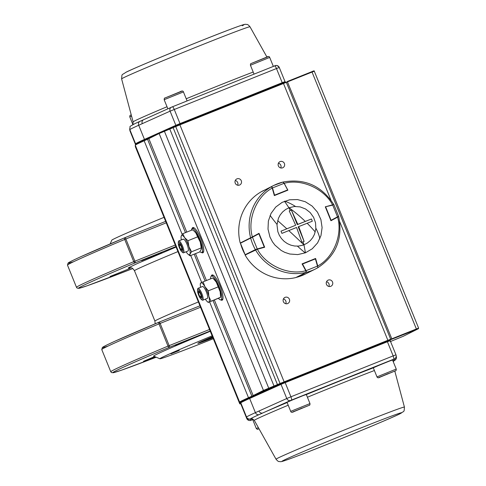 <?xml version="1.0" encoding="UTF-8"?>
<svg xmlns="http://www.w3.org/2000/svg" width="486" height="486" viewBox="0 0 486 486"><rect width="100%" height="100%" fill="white"/><g stroke="black" fill="none" stroke-linecap="round" stroke-linejoin="round"><path stroke-width="0.73" d="M393.879 360.946L394.62 360.399L394.207 359.008L393.642 359.215L291.418 400.112L259.044 414.637A77.766 1.561 157.9 0 0 252.653 417.62A77.766 1.561 157.9 0 0 250.515 418.896L250.928 420.281L252.69 419.588L251.475 420.074A3.195 0.796 -111.8 0 0 251.487 420.068M392.852 360.721A77.979 1.567 -22.1 0 1 394.395 360.308A3.195 3.195 -8.4 0 0 396.357 356.876L396.388 357.058A3.195 3.195 -8.4 0 1 394.62 360.399M287.135 402.548A77.979 1.567 -22.1 0 0 262.768 412.96A3.195 2.807 -114.2 0 1 258.953 411.028L286.77 398.52L281.023 384.365L249.652 398.471A80.749 1.622 157.9 0 0 240.795 402.894L241.013 404.364L246.76 418.519L246.566 417.219A3.195 3.195 -8.4 0 0 250.733 418.981A77.979 1.567 -22.1 0 0 251.529 418.78M302.079 408.052L295.889 410.719L302.079 408.052M388.338 373.546L382.148 376.207L388.338 373.546M201.805 299.4A5.291 1.318 -111.8 0 0 200.997 293.902A5.291 1.318 -111.8 0 0 197.826 289.595A5.291 1.318 -111.8 0 0 197.51 290.318A5.291 1.318 -111.8 0 0 198.586 294.984A5.291 1.318 -111.8 0 0 201.028 299.109A5.291 1.318 -111.8 0 0 201.805 299.4M201.028 299.109L201.854 299.844A6.397 1.598 -111.8 0 0 202.765 300.202A6.397 1.598 -111.8 0 0 202.796 300.19A6.397 1.598 -111.8 0 0 201.848 293.611A6.397 1.598 -111.8 0 0 198.015 288.326A6.397 1.598 -111.8 0 0 197.984 288.344A6.397 1.598 -111.8 0 0 197.602 289.219L197.51 290.318M201.228 295.846L199.837 292.426L198.428 291.071L198.403 293.143L199.795 296.563L201.204 297.918L201.228 295.846M201.222 295.992L199.795 296.563M199.886 292.548L198.403 293.143M182.56 251.997A5.291 1.318 -111.8 0 0 181.752 246.505A5.291 1.318 -111.8 0 0 178.575 242.192A5.291 1.318 -111.8 0 0 178.259 242.915A5.291 1.318 -111.8 0 0 179.34 247.587A5.291 1.318 -111.8 0 0 181.782 251.712A5.291 1.318 -111.8 0 0 182.56 251.997M181.782 251.712L182.602 252.447A6.397 1.598 -111.8 0 0 183.52 252.805A6.397 1.598 -111.8 0 0 183.544 252.793A6.397 1.598 -111.8 0 0 182.596 246.214A6.397 1.598 -111.8 0 0 178.763 240.928A6.397 1.598 -111.8 0 0 178.733 240.941A6.397 1.598 -111.8 0 0 178.356 241.815L178.259 242.915M181.977 248.449L180.592 245.029L179.176 243.674L179.158 245.746L180.549 249.166L181.958 250.515L181.977 248.449M181.977 248.589L180.549 249.166M180.64 245.151L179.158 245.746M203.118 281.85L200.937 282.852A10.394 2.594 -111.8 0 0 200.317 284.28L200.408 283.174L200.937 282.852A10.394 2.594 68.2 0 1 204.91 286.661L203.118 281.85L212.801 277.974L216.264 282.117A10.394 2.594 68.2 0 1 220.176 291.746L216.264 282.117A10.394 2.594 68.2 0 0 213.822 278.873L212.801 277.974M200.317 284.28A10.394 2.594 -111.8 0 0 200.572 287.305M205.323 299.182A10.394 2.594 -111.8 0 0 207.224 301.545A10.394 2.594 -111.8 0 0 208.755 302.11A10.394 2.594 -111.8 0 0 208.816 296.29A10.394 2.594 -111.8 0 0 204.91 286.661L208.366 290.804L218.056 286.928M202.273 286.625A6.452 1.61 68.2 0 1 202.419 286.503A6.452 1.61 68.2 0 1 203.166 286.691A6.452 1.61 68.2 0 1 206.343 291.886A6.452 1.61 68.2 0 1 207.625 297.833A6.452 1.61 68.2 0 1 207.273 298.459A6.452 1.61 68.2 0 1 207.024 298.501M208.245 302.45L220.626 297.232L220.176 291.746A10.394 2.594 68.2 0 1 220.735 296.144L220.644 297.244L220.115 297.566L208.245 302.45L207.224 301.545M210.936 301.107L208.816 296.29L208.366 290.804M201.471 248.875A10.394 2.594 -111.8 0 0 201.49 248.747A10.394 2.594 -111.8 0 0 200.262 242.046L201.234 247.909L191.545 251.784L188.908 246.59A10.394 2.594 -111.8 0 0 184.546 237.539L187.936 240.722L188.908 246.59A10.394 2.594 -111.8 0 1 189.959 254.135L191.545 251.784M194.424 231.342A10.394 2.594 68.2 0 1 194.576 231.476A10.394 2.594 68.2 0 1 195.901 232.994A10.394 2.594 68.2 0 1 200.262 242.046L197.626 236.846L187.936 240.722M187.942 251.031A6.397 1.598 -111.8 0 0 188.282 250.655A6.397 1.598 -111.8 0 0 188.355 250.387A6.397 1.598 -111.8 0 0 187.08 244.488A6.397 1.598 -111.8 0 0 183.939 239.343A6.397 1.598 -111.8 0 0 182.918 239.513M194.576 231.476L192.511 229.811L182.827 233.687L184.546 237.539A10.394 2.594 -111.8 0 0 181.242 236.032L182.827 233.687M194.169 231.111L195.901 232.994L197.626 236.846M201.49 248.747L199.734 251.936L190.044 255.812L189.959 254.135A10.394 2.594 -111.8 0 1 187.979 254.148L188.131 254.275M201.471 248.941L201.234 247.909M190.044 255.812L188.386 254.506M181.084 236.755L181.242 236.032A10.394 2.594 -111.8 0 0 181.071 236.876A10.394 2.594 -111.8 0 0 181.327 239.902M186.077 251.778A10.394 2.594 -111.8 0 0 186.654 252.629A10.394 2.594 -111.8 0 0 187.979 254.148M284.517 201.253L288.933 207.777L294.467 206.489L300.178 206.902L305.566 208.986L310.171 212.558L313.598 217.321L315.542 222.849L315.845 228.675L314.478 234.288L312.698 237.678L310.281 240.643L307.352 243.036L303.969 244.81L305.451 252.799L297.748 254.591L289.802 254.02L284.693 252.325L281.139 250.424L274.967 245.144L272.494 241.876L269.973 237.053L268.011 229.137L268.369 221.039L271.018 213.463L275.732 207.054L282.099 202.37L289.595 199.795L297.541 199.576L305.275 201.726L312.109 206.052L317.473 212.175L320.9 219.575L322.097 227.618L320.967 235.619L317.595 242.879L312.273 248.771L305.451 252.799M297.292 224.641L291.381 210.08L297.827 224.374L297.292 224.641L311.429 218.992L312.328 221.209L298.726 226.598L304.108 241.427L303.045 241.894L303.969 244.81L303.076 245.138L298.434 246.098L294.613 246.013L290.865 245.169L287.335 243.601L284.146 241.36L281.449 238.559L279.304 235.267L277.834 231.646L276.99 224.89L278.423 218.299L280.209 214.903L282.621 211.945L285.555 209.545L288.933 207.777L290.288 210.474L289.225 210.942L295.67 225.237L281.005 231.16L281.904 233.383L296.569 227.46L301.952 242.289L303.045 241.894M281.005 231.16L295.67 225.237M298.726 226.598L298.197 226.865L304.108 241.427M297.827 224.374L311.429 218.992M291.381 210.08L290.288 210.474M333.53 204.636L332.582 204.831C324.077 188.556 301.296 178.435 284.195 183.319L287.876 190.178L274.365 195.585L272.221 188.106C256.487 196.356 247.143 219.332 252.38 236.901L259.02 233.323L264.676 247.246L257.392 249.233C265.891 265.496 288.672 275.623 305.773 270.732L302.092 263.874L315.602 258.467L317.747 265.945C333.481 257.695 342.824 234.72 337.588 217.151L330.948 220.729L325.292 206.805L333.706 204.606M325.353 206.945A0.322 0.31 -116.6 0 1 325.559 206.75L332.588 204.831L325.565 206.75L332.74 205.104L337.503 216.835L338.614 216.306L337.588 217.151L338.42 216.689M325.559 206.75L325.717 207.024L325.559 206.75A0.322 0.322 0 0 0 325.505 206.775L325.316 206.866M330.899 220.608A0.322 0.31 -116.6 0 0 331.173 220.608A0.322 0.322 0 0 0 331.179 220.601A0.322 0.31 -116.6 0 1 331.173 220.608L331.1 220.286L331.179 220.601L331.1 220.286L337.503 216.835L337.588 217.151L331.179 220.601L338.681 216.549C343.007 238.596 336.063 255.648 317.844 267.707L317.674 267.792M325.432 207.139L325.717 207.024L331.1 220.286L330.741 220.437L331.1 220.286M271.504 186.703A0.322 0.31 63.4 0 1 271.619 186.581L272.5 187.948L272.203 188.033M274.62 195.481L274.195 195.281L274.566 195.159L272.5 187.948L283.885 183.392L283.174 182.262M282.84 182.092L273.752 185.439A46.692 45.204 -116.6 0 0 271.619 186.581L261.413 191.678L273.752 185.439A46.692 45.204 -116.6 0 1 277.063 183.951A46.692 45.204 -116.6 0 1 282.822 182.098M287.639 189.905A0.322 0.31 -116.6 0 1 287.542 190.318A0.322 0.322 0 0 0 287.645 189.898L284.085 183.283M287.433 190.014L287.481 190.342L287.433 190.014L274.566 195.159M255.618 249.78A0.322 0.31 63.4 0 1 255.363 249.616L257.228 248.947L257.258 249.269M264.451 247.228A0.322 0.31 -116.6 0 1 264.354 247.331A0.322 0.322 0 0 0 264.475 246.943L264.269 247.374L264.25 247.028L257.228 248.947L252.465 237.217L250.679 238.079A0.322 0.31 -116.6 0 1 250.788 237.751M245.157 254.719A46.692 45.204 -116.6 0 1 242.441 249.099A46.692 45.204 -116.6 0 1 240.473 243.182L250.679 238.079A46.692 45.204 -116.6 0 0 252.647 243.996A46.692 45.204 -116.6 0 0 255.363 249.616L245.157 254.719A0.322 0.31 63.4 0 0 245.394 254.883M240.473 243.182L241.013 242.97L240.473 243.182A0.322 0.31 -116.6 0 1 240.576 242.854M264.469 247.192A0.322 0.31 -116.6 0 0 264.469 246.949L259.093 233.681A0.322 0.322 0 0 0 258.68 233.505A0.322 0.31 -116.6 0 1 259.081 233.687L258.643 233.523L258.868 233.766L252.465 237.217L252.246 236.974M317.631 267.829A46.692 45.204 -116.6 0 1 315.499 268.971L317.637 267.829A0.322 0.31 63.4 0 0 317.771 267.47L317.704 266.055L315.402 258.892L317.467 266.103L306.083 270.659L306.429 272.312A0.322 0.31 -116.6 0 1 306.253 272.3M305.293 274.074L315.499 268.971A46.692 45.204 -116.6 0 1 312.188 270.459A46.692 45.204 -116.6 0 1 306.429 272.312L296.223 277.409A0.322 0.31 -116.6 0 1 296.096 277.415L305.293 274.074A46.692 45.204 -116.6 0 1 301.982 275.556A46.692 45.204 -116.6 0 1 296.223 277.409L296.199 277.415M302.158 263.995A0.322 0.31 -116.6 0 1 302.341 263.776L302.189 264.22L302.529 264.038L306.083 270.659L305.809 270.805M315.56 258.71A0.322 0.31 -116.6 0 1 315.621 258.813A0.322 0.322 0 0 0 315.214 258.631L315.402 258.892L302.529 264.038M282.974 182.08L284.195 183.319M283.077 182.031C304.619 178.186 321.532 185.688 333.803 204.545L333.761 204.576M317.747 265.945L317.844 267.707M257.392 249.233L245.102 255.029A46.692 45.204 63.4 0 0 295.81 277.561L306.198 272.367L305.773 270.732M272.221 188.106L271.413 186.703L261.025 191.891A46.692 45.204 63.4 0 0 240.23 243.03L252.38 236.901M210.608 278.849A12.794 3.195 68.2 0 1 211.392 276.091A12.794 3.195 68.2 0 1 211.453 276.06A12.794 3.195 68.2 0 1 219.119 286.631A12.794 3.195 68.2 0 1 221.015 299.789A12.794 3.195 68.2 0 1 220.954 299.813A12.794 3.195 68.2 0 1 218.408 298.361M191.399 230.255A12.794 3.195 68.2 0 1 192.146 228.687A12.794 3.195 68.2 0 1 192.207 228.663A12.794 3.195 68.2 0 1 199.874 239.227A12.794 3.195 68.2 0 1 201.769 252.392A12.794 3.195 68.2 0 1 201.708 252.416A12.794 3.195 68.2 0 1 199.916 251.724M328.894 286.461A3.359 3.25 63.4 0 0 326.531 281.728M285.768 303.714A3.359 3.25 63.4 0 0 283.405 298.981M280.78 167.962A3.359 3.25 63.4 0 0 278.411 163.229M237.648 185.215A3.359 3.25 63.4 0 0 235.285 180.482M239.519 185.063A3.359 3.25 63.4 0 0 241.226 180.622A3.359 3.25 63.4 0 0 236.755 178.945A3.359 3.25 63.4 0 0 235.291 183.283A3.359 3.25 63.4 0 0 239.519 185.063M282.652 167.81A3.359 3.25 63.4 0 0 284.353 163.369A3.359 3.25 63.4 0 0 279.887 161.692A3.359 3.25 63.4 0 0 278.423 166.03A3.359 3.25 63.4 0 0 282.652 167.81M287.639 303.562A3.359 3.25 63.4 0 0 289.34 299.121A3.359 3.25 63.4 0 0 284.875 297.444A3.359 3.25 63.4 0 0 283.411 301.782A3.359 3.25 63.4 0 0 287.639 303.562M330.766 286.309A3.359 3.25 63.4 0 0 332.473 281.868A3.359 3.25 63.4 0 0 328.001 280.191A3.359 3.25 63.4 0 0 326.537 284.529A3.359 3.25 63.4 0 0 330.766 286.309M220.717 299.874A13.59 3.39 -111.8 0 0 222.114 300.214A13.59 3.39 -111.8 0 0 220.109 286.072A13.59 3.39 -111.8 0 0 212.018 274.973A13.59 3.39 -111.8 0 0 211.24 276.188M222.193 299.321A13.59 3.39 -111.8 0 0 222.703 299.595M212.868 275.021A13.59 3.39 -111.8 0 0 212.686 275.568M201.471 252.471A13.59 3.39 -111.8 0 0 202.869 252.811A13.59 3.39 -111.8 0 0 200.864 238.675A13.59 3.39 -111.8 0 0 192.772 227.576A13.59 3.39 -111.8 0 0 191.994 228.785M202.941 251.924A13.59 3.39 -111.8 0 0 203.452 252.191M193.622 227.618A13.59 3.39 -111.8 0 0 193.44 228.165M143.485 119.763L139.95 121.336A77.766 1.561 157.9 0 0 134.604 123.809A77.766 1.561 157.9 0 0 133.553 124.319M129.884 129.859A3.195 3.195 171.6 0 1 129.683 129.142L129.871 130.424A3.195 3.195 171.6 0 0 130.078 131.159L129.853 129.677A80.749 1.622 -22.1 0 1 138.71 125.254L170.088 111.16L175.835 125.321L144.464 139.421L138.71 125.254A3.195 2.807 65.8 0 1 139.95 121.336M143.68 119.678A3.195 2.807 65.8 0 0 143.57 119.726L143.57 119.726A3.195 2.807 65.8 0 0 142.27 123.669M200.511 341.907A39.974 0.802 157.9 0 0 212.746 337.327M212.971 337.879A40.557 0.814 -22.1 0 1 197.845 343.31A40.557 0.814 -22.1 0 1 212.485 336.677M170.92 353.869L179.279 350.497L170.92 353.869M196.374 336.944L175.118 345.503L196.374 336.944M155.228 356.803L143.461 361.329L154.621 356.548M110.024 276.498L130.218 268.357L110.024 276.498M141.675 260.678L161.868 252.538L141.675 260.678M164.025 217.333A81.551 1.64 157.9 0 0 111.744 240.212L110.188 243.905M212.139 335.832A81.551 1.64 157.9 0 0 159.888 358.771A81.551 1.64 157.9 0 0 213.318 338.73M210.298 331.294A86.344 1.731 157.9 0 0 153.643 356.135L159.888 358.771M175.276 245.041L134.877 261.201L125.856 238.984L124.714 239.452A1.598 0.838 -112.8 0 1 124.878 237.69A1.598 0.838 -112.8 0 1 124.896 237.678A1.598 0.401 68.2 0 1 124.908 237.678A1.598 0.401 68.2 0 1 125.327 237.988A1.598 0.401 68.2 0 1 125.856 238.984L166.255 222.825M110.784 371.772L111.452 372.562L113.238 372.744L121.488 370.186L156.194 357.216A130.321 2.618 -22.1 0 1 169.407 347.29A1.598 0.838 -112.8 0 1 168.016 346.099A131.919 2.649 157.9 0 0 110.784 371.772L101.762 349.555A131.919 2.649 -22.1 0 1 158.995 323.883A1.598 0.838 -112.8 0 1 159.165 322.121A1.598 0.838 -112.8 0 1 159.183 322.109A1.598 0.401 68.2 0 1 159.189 322.109A1.598 0.401 68.2 0 1 159.608 322.418A1.598 0.401 68.2 0 1 160.143 323.415L200.536 307.255M76.502 287.341L67.481 265.125A131.919 2.649 -22.1 0 1 124.714 239.452L133.735 261.668A131.919 2.649 157.9 0 0 76.502 287.341L77.171 288.131L78.957 288.313L87.201 285.756L132.751 268.576A130.321 2.618 -22.1 0 1 135.12 262.859A1.598 0.838 -112.8 0 1 133.735 261.668L134.877 261.201A1.598 0.401 68.2 0 1 135.199 262.3A1.598 0.401 68.2 0 1 135.12 262.859L175.889 246.554M129.537 267.798L129.531 267.798C130.455 268.418 131.414 266.14 134.464 270.708A71.958 1.446 -22.1 0 1 177.937 251.59M198.385 301.952A71.958 1.446 157.9 0 0 154.913 321.07L155.174 323.798M288.216 405.215A74.801 1.501 157.9 0 0 256.365 419.145A74.801 1.501 157.9 0 0 254.312 420.384C252.513 418.786 251.517 418.258 251.335 418.798L251.341 418.798M404.425 407.086A69.285 1.391 157.9 0 0 347.867 428.561A69.285 1.391 157.9 0 0 277.943 458.067A69.285 1.391 157.9 0 0 276.042 459.221C278.958 462.617 278.873 461.153 280.337 461.7C281.06 461.743 281.983 461.84 295.506 456.725C324.18 446.014 393.053 417.608 400.166 413.683C404.498 410.5 404.018 412.827 404.425 407.086L394.808 371.122M374.396 370.526A74.801 1.501 157.9 0 0 307.413 397.238M399.826 413.835A64.523 1.294 157.9 0 0 356.262 429.818A64.523 1.294 157.9 0 0 283.8 460.248A64.523 1.294 157.9 0 0 327.364 444.265A64.523 1.294 157.9 0 0 399.826 413.835M252.659 419.503L251.408 419.837M373.297 367.817L385.556 362.465L392.56 359.998M287.038 402.323L299.297 396.971L306.302 394.504M306.332 394.583A77.979 1.567 -22.1 0 1 373.309 367.841M281.291 383.503L249.962 397.584L281.309 383.49A0.711 0.62 65.8 0 1 281.333 383.484L386.984 341.166C389.158 340.012 390.234 339.854 390.215 340.686L395.969 354.841L393.156 355.898L387.409 341.743L285.185 382.634L290.932 396.789L393.156 355.898A3.195 0.796 -111.8 0 1 393.642 359.215M249.962 397.584L249.652 398.471L255.405 412.638L258.953 411.028M240.965 404.2L241.013 404.364A0.711 0.711 -8.4 0 1 240.965 404.2L240.752 402.736L246.548 417.067A80.749 1.622 -22.1 0 1 255.405 412.638A3.195 2.807 -114.2 0 0 259.044 414.637M246.566 417.219L246.548 417.067A3.195 3.195 -8.4 0 0 250.515 418.896M241.013 404.364L246.76 418.519A3.195 3.195 -8.4 0 0 250.928 420.281M285.185 382.634L281.023 384.365A0.711 0.62 65.8 0 1 281.309 383.49L284.76 382.057L285.185 382.634M290.585 400.458A3.195 2.807 -114.2 0 1 286.77 398.52L290.932 396.789A3.195 0.796 -111.8 0 1 291.418 400.112M390.215 340.686L387.409 341.743L386.99 341.16L389.292 340.297A0.711 0.711 -8.4 0 1 390.215 340.686L395.969 354.841A3.195 3.195 -8.4 0 1 396.169 355.576L396.357 356.876M394.207 359.008A3.195 3.195 -8.4 0 0 396.169 355.576L395.969 354.841M251.456 420.08A3.195 0.796 -111.8 0 0 251.475 420.074C250.047 421.04 248.474 420.524 246.76 418.519M241.184 401.971A80.044 1.61 -22.1 0 1 249.919 397.609M386.984 341.166L284.76 382.057M258.364 427.619L256.347 428.579L257.422 429.375L259.014 428.786M291.011 411.229L309.983 403.58C310.025 404.808 309.74 405.397 309.12 405.354L294.364 411.429C292.244 412.602 291.035 412.596 290.725 411.399L291.011 411.229M309.029 405.397L292.645 411.952L309.029 405.397M392.469 359.78L396.242 369.068L376.984 376.893L373.212 367.598M378.904 377.446L395.288 370.891L378.904 377.446M131.554 116.081L129.798 116.932C129.756 115.704 130.041 115.109 130.661 115.152L130.752 115.109M164.462 99.575L183.435 91.927C183.131 90.73 181.916 90.724 179.802 91.897L165.04 97.972C164.523 97.808 164.232 98.403 164.177 99.745L164.462 99.575M181.521 91.374L165.131 97.929M269.694 57.421L250.436 65.239C250.393 64.012 250.679 63.423 251.298 63.466L266.061 57.391C268.175 56.212 269.39 56.224 269.694 57.421L273.351 66.412M251.39 63.423L267.78 56.868M319.873 238.65A37.598 22.277 -136.3 0 0 315.882 228.232M315.256 231.98A61.169 23.061 -139.4 0 0 307.158 223.244M277.02 224.356A37.598 5.662 -132.5 0 1 270.095 215.401M305.244 252.878A37.598 5.662 -132.5 0 1 297.462 246.147M286.807 228.803A61.169 5.152 -137.7 0 0 277.646 220.608M303.859 244.853A61.169 5.152 -137.7 0 0 288.775 230.601M295.439 206.435A37.598 22.277 -136.3 0 0 284.723 201.174M305.287 221.409A61.169 23.061 -139.4 0 0 289.049 207.735M263.546 190.542A46.692 45.204 -116.6 0 0 261.413 191.678A0.322 0.31 63.4 0 0 261.353 191.727L261.413 191.684M264.463 246.949L259.081 233.687M258.868 233.766L264.25 247.028M315.214 258.631L302.341 263.776L315.214 258.631A0.322 0.31 -116.6 0 1 315.45 258.637M315.621 258.813A0.322 0.31 -116.6 0 1 315.627 258.838L317.704 266.055M255.49 249.834A46.692 45.204 63.4 0 0 306.198 272.367M271.413 186.703A46.692 45.204 63.4 0 0 250.618 237.836M390.544 341.488L403.265 336.282L418.306 328.761L387.943 340.759L284.286 382.221L264.02 390.677L253.722 395.823A16.433 0.328 -22.1 0 1 252.386 396.448L249.014 397.967A81.107 1.628 157.9 0 0 242.423 401.041A81.107 1.628 157.9 0 0 240.193 402.372A0.443 0.443 -2.5 0 1 239.622 402.129A81.551 1.64 -22.1 0 1 241.864 400.792A81.551 1.64 -22.1 0 1 248.486 397.7L251.863 396.181A15.989 0.322 157.9 0 0 253.163 395.574L263.455 390.428L280.051 383.497L175.732 126.579L159.129 133.51L148.838 138.656A15.989 0.322 -22.1 0 1 147.537 139.263L144.16 140.782A81.551 1.64 157.9 0 0 137.538 143.874A81.551 1.64 157.9 0 0 135.296 145.211L135.363 146.754L239.689 403.672L239.622 402.129L135.296 145.211L135.539 144.634M280.58 383.764A0.443 0.389 -114.2 0 1 280.051 383.497L387.871 340.297L339.69 221.646M330.978 200.177L283.289 83.021L179.632 124.489L179.893 124.847L175.732 126.579A0.443 0.389 -114.2 0 1 175.926 126.032L285.78 82.079A0.443 0.437 -83.9 0 1 286.357 82.322L390.677 339.24L391.801 338.821L287.475 81.897L179.893 124.847L284.286 382.221M387.943 340.759L387.871 340.297L390.677 339.24A0.443 0.437 -83.9 0 1 390.434 339.817M135.606 146.183L135.363 146.754L135.266 145.065L137.738 143.321L144.342 140.235A81.107 1.628 -22.1 0 0 137.769 143.303M249.014 397.967A0.443 0.389 65.8 0 1 248.486 397.7L209.594 301.909M201.702 282.488L190.755 255.527M182.195 234.446L144.16 140.782L144.36 140.229L147.701 138.723A0.443 0.389 65.8 0 0 147.537 139.263L185.452 232.636M252.386 396.448A0.443 0.389 65.8 0 1 251.863 396.181L213.026 300.536M205.11 281.048L194.193 254.154M253.722 395.823A0.443 0.425 63.4 0 1 253.163 395.574L214.356 300.002M206.441 280.519L195.518 253.619M186.782 232.101L148.838 138.656A0.443 0.425 63.4 0 1 149.068 138.091L159.299 132.976M264.02 390.677A0.443 0.425 63.4 0 1 263.455 390.428L159.129 133.51A0.443 0.425 63.4 0 1 159.329 132.957L144.342 140.235M268.91 388.624L164.256 130.886L173.32 127.204A0.443 0.389 -114.2 0 1 173.344 127.192L175.896 126.044M274.213 386.504L169.821 129.13L169.553 128.766L159.359 132.945A0.443 0.425 63.4 0 0 159.329 132.957L164.256 130.886M278.004 384.924A0.443 0.389 -114.2 0 1 277.476 384.657L173.15 127.739A0.443 0.389 -114.2 0 1 173.332 127.198L169.559 128.766M391.868 339.277L391.801 338.821L416.374 328.986L312.048 72.068L287.475 81.897L287.214 81.539L313.646 71.029M314.296 71.223L312.048 72.068L311.787 71.709C313.61 70.81 314.448 70.652 314.296 71.223L418.622 328.141L416.374 328.986L416.441 329.447M240.193 402.372L240.26 403.915L240.892 403.702L239.689 403.672A0.443 0.443 -2.5 0 0 240.26 403.915M147.72 138.717A0.443 0.389 65.8 0 1 147.732 138.71A16.433 0.328 157.9 0 0 149.008 138.115M283.289 83.021L285.993 82.049M144.36 140.229L144.16 140.782M394.316 339.921L390.258 341.622M403.265 336.282A0.443 0.425 63.4 0 0 403.295 336.263L394.31 339.921M418.306 328.761A0.443 0.425 63.4 0 0 418.337 328.749L403.295 336.263A0.443 0.425 63.4 0 0 403.325 336.245M167.014 106.738A74.801 1.501 157.9 0 0 135.169 120.668A74.801 1.501 157.9 0 0 133.115 121.901C133.103 123.991 132.757 125.06 132.083 125.115M266.942 57.062L249.998 26.779A69.285 1.391 157.9 0 0 193.288 48.327A69.285 1.391 157.9 0 0 123.517 77.772A69.285 1.391 157.9 0 0 121.615 78.914L133.115 121.901M253.2 72.049A74.801 1.501 157.9 0 0 186.211 98.767M242.241 25.752A64.523 1.294 157.9 0 0 198.677 41.735A64.523 1.294 157.9 0 0 126.214 72.165M274.584 65.92L275.112 65.719A3.195 3.195 171.6 0 1 279.28 67.481C277.567 65.476 275.999 64.96 274.566 65.926A3.195 0.796 68.2 0 0 274.554 65.932L172.36 106.817A3.195 0.796 68.2 0 0 172.33 106.829L171.497 107.175A3.195 2.807 65.8 0 0 171.388 107.218A3.195 2.807 65.8 0 0 170.088 111.16L276.473 68.538L282.22 82.693L179.996 123.59L174.249 109.429A3.195 0.796 68.2 0 0 172.342 106.823L274.566 65.926A3.195 0.796 68.2 0 1 276.473 68.538L279.28 67.481L285.027 81.636L282.22 82.693L282.36 83.392M145.308 139.853L144.464 139.421A80.749 1.622 157.9 0 0 135.606 143.85L129.853 129.677A3.195 3.195 171.6 0 1 129.653 128.942L129.683 129.142M136.53 144.239L135.606 143.85L135.697 144.445M130.078 131.159L135.521 144.573L129.871 130.424M180.13 124.288L179.996 123.59L175.835 125.321A0.711 0.62 -114.2 0 0 176.485 125.789M285.148 82.298L285.027 81.636A0.711 0.711 171.6 0 1 284.881 82.395M168.569 345.874L169.164 345.631L160.143 323.415L158.995 323.883L168.016 346.099L168.569 345.874M209.557 329.472L169.164 345.631A1.598 0.401 68.2 0 1 169.48 346.731A1.598 0.401 68.2 0 1 169.407 347.29L210.171 330.984M124.908 237.678L165.665 221.373L124.914 237.672A1.598 1.598 0 0 0 124.878 237.69A130.321 2.618 157.9 0 0 73.659 261.699M159.147 322.127A130.321 2.618 157.9 0 0 107.941 346.129M176.09 247.052L137.344 263.534L128.954 267.519L128.268 268.102L129.786 267.768M159.189 322.109L199.946 305.803L159.195 322.103A1.598 1.598 0 0 0 159.165 322.121L115.346 341.032C104.095 346.172 103.02 346.943 102.37 347.502L101.762 349.555M276.042 459.221L254.312 420.384M393.247 361.693L393.958 360.885M393.854 360.964L396.072 359.002L396.388 357.058M240.752 402.736C239.185 402.694 242.247 400.98 249.944 397.597M285.786 402.657L307.431 393.867M372.045 368.145L393.69 359.361M252.574 419.29L256.347 428.579M306.21 394.286L309.983 403.58M286.953 402.11L290.725 411.399M396.242 369.068C396.284 370.296 395.999 370.891 395.379 370.848L380.125 377.106C378.564 378.072 377.519 378.005 376.984 376.893M132.793 124.307L129.798 116.932M187.092 100.924L183.435 91.927M167.858 108.809L164.177 99.745M202.668 286.467L198.015 288.326M207.291 298.392L202.765 300.202M183.222 239.142L178.763 240.928M187.973 251.019L183.52 252.805M254.05 74.133L250.436 65.239M333.931 204.764L338.614 216.306M245.867 254.804L245.138 254.731L240.449 243.194L240.935 242.648M213.378 275.289L211.453 276.06M222.88 299.048L220.954 299.813M194.133 227.891L192.207 228.663M203.634 251.645L201.708 252.416M239.689 403.672L135.363 146.754M311.787 71.709L287.214 81.539M179.632 124.489L173.332 127.198M418.337 328.749L418.622 328.141M249.998 26.779C247.082 23.383 247.174 24.847 245.703 24.3C244.98 24.257 244.057 24.16 230.534 29.275C201.86 39.986 132.988 68.392 125.874 72.317C121.312 75.67 122.156 73.076 121.615 78.914M285.027 81.636L279.28 67.481M142.386 120.255L142.726 120.103M172.342 106.823L142.38 120.255M129.653 128.942C130.959 125.607 127.618 127.727 134.604 123.809M67.481 265.125L68.083 263.072C68.733 262.513 69.808 261.741 81.059 256.602L124.878 237.69M134.464 270.708L154.913 321.07"/></g></svg>
